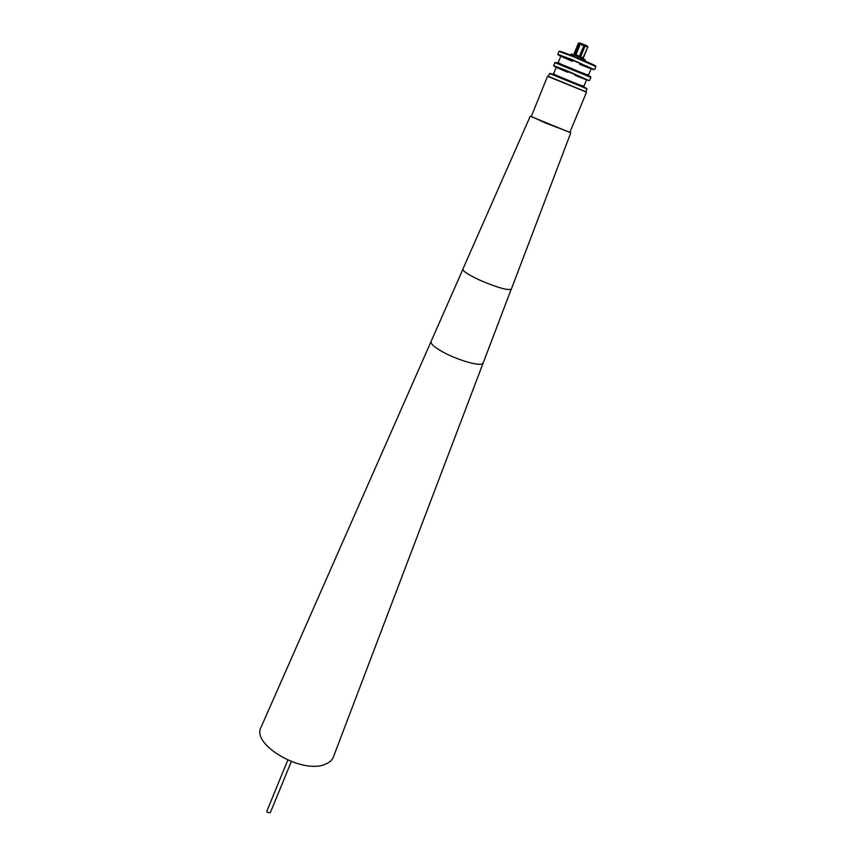 <?xml version="1.0" encoding="UTF-8"?>
<svg xmlns="http://www.w3.org/2000/svg" width="856" height="856" viewBox="0 0 856 856"><rect width="100%" height="100%" fill="white"/><g stroke="black" fill="none" stroke-linecap="round" stroke-linejoin="round"><path stroke-width="1.28" d="M291.297 761.583L270.314 812.697L267.233 812.387L266.826 811.263L287.766 760.139M531.276 116.459L545.914 123.157L569.871 132.284M462.861 269.159L462.839 269.223C462.935 271.32 468.788 275.054 480.387 280.415C497.657 287.734 507.983 290.633 511.342 289.114L511.364 289.05M261.123 727.065L260.984 727.397C251.172 744.634 302.329 774.477 325.077 764.312C329.282 762.707 332.042 760.299 333.359 757.078L333.487 756.747M548.61 76.494L585.579 91.635M583.193 90.79L547.54 76.28L531.223 116.598L569.818 132.434L586.499 92.266L583.193 90.79M584.787 60.947L585.269 59.77L576.826 56.057L571.23 54.014L570.749 55.191M583.022 58.657L587.719 47.187L583.032 57.834L580.657 56.764L585.108 45.935L582.187 43.784L580.379 44.02L579.33 42.907L578.314 43.367L573.884 54.131L575.018 54.484L579.437 43.667M586.948 45.989L582.968 44.095L582.358 45.293L581.588 44.983L582.037 43.881M580.379 44.02L575.949 54.838L579.469 56.25L583.91 45.422M587.473 47.027L585.108 45.935M582.904 44.105C586.574 45.518 588.2 46.481 587.783 47.016L587.719 47.187M550.686 73.53L586.2 88.093M558.048 63.686C552.676 61.183 556.443 62.509 569.347 67.667C584.177 73.659 596.621 79.212 587.869 75.917M431.092 341.608L431.05 341.705C430.579 343.802 434.26 347.087 442.113 351.559C456.173 359.552 478.6 366.304 482.324 363.768L483.116 362.944M587.013 88.842L549.584 73.488L564.532 78.913C579.17 84.776 586.66 88.082 587.013 88.842L585.825 91.699M575.072 75.285C597.167 84.273 590.233 80.678 567.742 71.572C549.67 64.403 549.68 64.649 567.785 72.3M567.796 71.851L553.661 65.677L567.849 71.123L588.8 80.485M590.854 77.382L554.891 62.627C555.03 62.092 559.845 63.772 569.326 67.678C583.343 73.284 590.512 76.526 590.854 77.382L589.591 80.421M579.673 64.318C602.271 73.466 595.337 69.464 572.311 60.198C553.736 52.965 553.757 53.34 572.354 61.311M558.989 51.403C559.064 51.071 558.604 50.343 573.83 56.421L593.422 64.799L595.819 66.511L573.616 56.785L558.989 51.403L557.802 54.313L572.407 59.738L593.957 69.55M573.862 56.41C587.441 61.857 599.981 67.528 594.299 65.623M585.739 45.571L584.509 45.101M555.779 68.491L553.853 73.242C552.184 73.445 555.854 75.307 564.853 78.848C578.645 84.787 585.076 87.055 584.145 85.664L586.103 80.924M560.295 57.47L558.422 62.06C556.946 62.36 560.616 64.211 569.454 67.613C583 73.477 589.431 75.777 588.735 74.493L590.629 69.914M530.249 116.213L462.839 269.223M462.807 269.49L260.984 727.397M595.819 66.511L594.62 69.411M579.33 42.907L582.123 43.806M573.616 54.805L573.884 54.131M558.176 54.88L557.802 54.313M554.891 62.627L553.661 65.677M549.584 73.488L548.418 76.355M511.171 289.328L333.359 757.078M570.781 132.83L511.342 289.114"/></g></svg>

